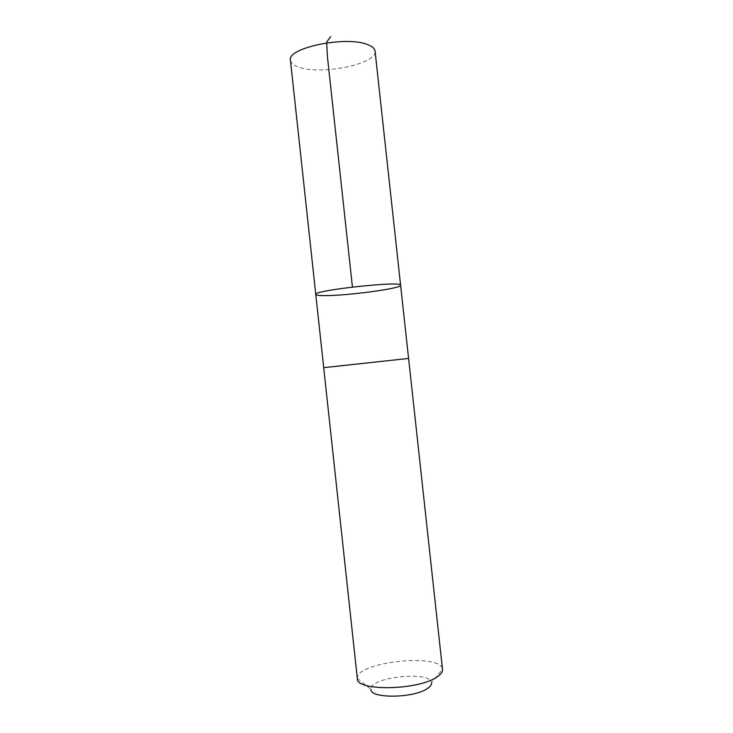 <?xml version="1.0" encoding="UTF-8"?>
<svg xmlns="http://www.w3.org/2000/svg" width="733" height="733" viewBox="0 0 733 733"><rect width="100%" height="100%" fill="white"/><g stroke="black" fill="none" stroke-linecap="round" stroke-linejoin="round"><path stroke-width="0.55" stroke-dasharray="3.67 2.75" d="M290.451 60.317C290.909 63.313 294.015 65.686 299.779 67.454C322.712 75.224 377.614 63.707 375.067 51.118M332.205 366.94L408.593 358.446L332.205 366.94M400.603 285.256C402.124 288.399 346.654 295.848 324.481 295.619C318.901 295.61 315.996 295.234 315.786 294.474M323.711 367.664L408.583 358.437M357.356 678.731L357.328 678.428C355.487 661.972 440.753 652.709 442.485 669.174L442.521 669.476M357.328 678.428L370.953 689.35C368.965 677.109 430.839 670.393 431.517 682.771L442.485 669.174"/><path stroke-width="1.1" d="M324.481 295.619C318.901 295.61 315.996 295.234 315.786 294.474C312.46 290.369 402.976 280.537 400.603 285.256C402.124 288.399 346.654 295.848 324.481 295.619M375.067 51.118C374.755 48.525 372.236 46.335 367.526 44.576C345.949 35.496 286.411 48.011 290.451 60.317L315.786 294.474C312.46 290.369 402.976 280.537 400.603 285.256L375.067 51.118M400.603 285.256L408.583 358.437L323.702 367.664L315.786 294.474M408.593 358.446L442.521 669.476C442.769 672.005 440.762 674.607 436.501 677.283C417.214 690.468 355.972 691.246 357.356 678.731L323.702 367.664M431.517 682.771C431.764 684.714 430.289 686.702 427.11 688.727C413.155 698.375 369.863 698.668 370.953 689.35M330.693 36.65L326.625 42.056L327.459 57.009L352.436 287.024"/></g></svg>
